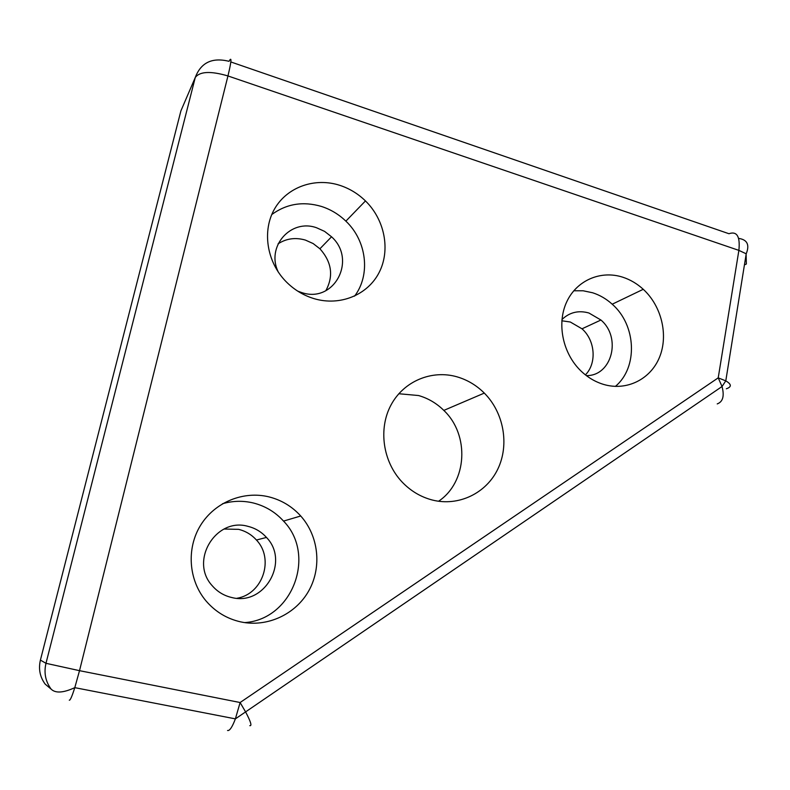 <?xml version="1.0" encoding="UTF-8"?>
<svg xmlns="http://www.w3.org/2000/svg" width="790" height="790" viewBox="0 0 790 790"><rect width="100%" height="100%" fill="white"/><g stroke="black" fill="none" stroke-linecap="round" stroke-linejoin="round"><path stroke-width="1.19" d="M585.41 374.875C596.983 363.252 595.245 340.391 582.003 328.808L570.311 322.014L561.838 320.779M561.947 319.545C569.57 312.277 578.557 310.095 588.925 313.008L600.933 320.019C621.75 337.567 611.974 376.03 586.387 375.625M573.747 290.789L583.218 290.789L592.648 292.774C599.837 295.095 606.365 298.906 612.211 304.209C636.365 325.134 638.172 367.488 615.361 386.409M603.649 384.434C595.255 381.906 587.691 377.423 580.956 370.974C562.747 353.525 556.595 323.722 566.618 302.076C576.532 280.341 600.765 269.963 622.895 277.241C630.371 279.709 637.165 283.728 643.258 289.298C661.576 306.085 668.567 335.059 659.561 357.139C650.664 379.269 626.697 391.297 603.649 384.434M325.826 290.7C333.745 276.036 331.77 262.063 319.911 248.781L313.136 243.547L305.394 240.081C295.46 237.227 286.355 238.481 278.07 243.843M278.435 272.303C265.559 246.984 290.661 218.336 316.593 227.767L324.572 231.371L331.543 236.793C357.169 259.713 334.249 303.706 301.721 292.577L297.712 291.125M271.75 214.554C286.543 203.771 303.123 201.065 321.481 206.457C330.684 209.439 338.811 214.337 345.872 221.141C366.777 240.881 370.816 274.821 354.572 296.132M314.153 298.679C303.33 295.401 293.841 289.604 285.704 281.27C266.615 261.579 261.954 230.512 274.673 208.718C287.293 186.845 315.091 177.227 339.917 185.374C349.555 188.553 358.068 193.738 365.464 200.927C384.809 219.827 390.655 250.104 379.141 272.491C367.745 294.927 340.135 306.401 314.153 298.679M236.961 598.267C262.922 594.05 274.456 558.737 256.434 540.024C251.585 534.642 245.641 531.087 238.61 529.349L224.113 529.033M231.727 597.507C224.014 595.719 217.546 591.819 212.303 585.805C189.027 560.92 216.154 516.877 248.05 526.377C255.308 528.184 261.441 531.868 266.457 537.437C289.95 561.364 264.601 606.295 231.727 597.507M222.563 503.724C232.843 500.771 243.123 500.534 253.412 503.003C265.262 506.025 275.305 512.048 283.531 521.084C316.553 554.758 292.744 619.518 244.633 622.599M240.674 621.878C226.898 618.758 215.344 611.766 206.002 600.904C188.455 580.117 186.292 548.221 200.66 525.162C214.969 502.045 243.626 490.55 269.084 496.91C281.536 500.1 292.083 506.459 300.723 515.989C318.568 535.906 322.053 566.914 308.92 590.564C295.855 614.235 267.336 627.665 240.674 621.878M438.569 501.245C467.344 482.088 469.774 434.895 443.822 410.405C436.564 403.246 428.131 398.288 418.552 395.533L398.802 393.736M432.199 499.991C420.655 496.95 410.583 490.926 401.992 481.9C382.775 461.538 378.183 428.664 391.06 404.905C403.838 381.057 431.903 369.522 457.124 376.86C467.423 379.891 476.488 385.303 484.31 393.094C503.744 412.578 509.54 444.494 497.937 468.826C486.443 493.207 458.615 506.785 432.199 499.991M40.409 660.104L180.9 110.877L195.268 77.479C199.811 71.396 210.713 70.893 227.955 75.949C231.529 60.919 231.885 56.041 229.021 61.324C212.184 57.157 200.936 62.538 195.268 77.479L45.978 663.314L40.409 660.104C38.345 668.972 39.934 676.99 45.198 684.15L51.113 689.107C55.409 693.413 63.309 692.929 74.793 687.656L79.513 670.67L45.978 663.314C43.766 672.833 45.484 681.424 51.113 689.107M69.293 700.187C70.192 700.542 72.028 696.365 74.793 687.656L235.381 718.87C232.211 727.185 229.604 731.046 227.54 730.483M249.788 725.655C252.129 726.178 250.746 721.625 245.631 711.988L240.111 702.527L235.381 718.87L722.04 386.517C724.519 396.007 722.919 401.804 717.231 403.907M230.838 61.956L728.943 233.722C736.981 230.957 740.289 236.506 738.877 250.381L746.214 253.797C749.809 244.781 747.281 239.647 738.63 238.392M744.437 264.887L746.352 264.028L746.115 254.41M718.219 377.857L722.04 386.517L725.783 380.869L718.219 377.857L240.111 702.527L79.513 670.67L227.955 75.949L738.877 250.381L718.219 377.857M726.336 388.779C731.817 386.903 731.629 384.276 725.783 380.869L746.214 253.797M484.31 393.094L443.822 410.405M300.723 515.989L283.531 521.084M266.457 537.437L256.434 540.024M365.464 200.927L345.872 221.141M331.543 236.793L319.911 248.781M643.258 289.298L612.211 304.209M600.933 320.019L582.003 328.808"/></g></svg>
